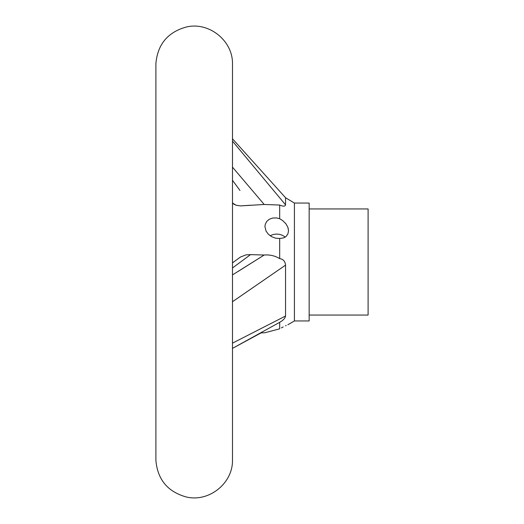 <?xml version="1.0" encoding="UTF-8"?>
<svg xmlns="http://www.w3.org/2000/svg" width="524" height="524" viewBox="0 0 524 524"><rect width="100%" height="100%" fill="white"/><g stroke="black" fill="none" stroke-linecap="round" stroke-linejoin="round"><path stroke-width="0.79" d="M155.897 460.419C157.6 479.624 167.746 491.813 186.315 496.981C208.559 502.418 232.348 483.862 232.492 460.963L232.492 63.037C232.348 40.138 208.559 21.582 186.315 27.019C167.746 32.187 157.6 44.376 155.897 63.581L155.897 460.36M279.678 328.823L264.993 332.727L279.678 328.823C291.036 323.112 291.036 323.112 279.678 328.823L279.678 322.319L232.492 348.381L261.057 332.917L264.941 332.74M238.761 258.26L240.575 256.996L246.116 254.841L250.531 254.631L232.492 267.967M232.492 274.904L264.194 255.024L250.531 254.631M238.007 271.511L264.194 255.024C269.847 254.579 275.008 255.778 279.678 258.64C283.176 259.098 285.135 261.26 285.547 265.137L232.492 301.706M279.678 238.472L275.598 238.178L271.629 236.684L268.288 234.176L266.009 230.999L264.941 226.63L265.275 224.265L266.768 221.397L269.323 219.242L272.709 218.023L276.62 217.945L279.678 218.704L282.691 220.591L286.006 223.899L287.931 227.449L288.521 230.829L287.925 233.842L286.281 236.258L283.759 237.87L279.678 238.472L279.678 258.64M232.492 141.146L285.547 204.838C285.141 206.482 283.183 206.554 279.678 205.041L279.678 218.704M279.678 205.041L264.194 204.478L240.496 205.906L236.121 205.231L232.918 203.286L233.802 204.209L236.389 205.303L240.575 205.906L250.485 205.231M240.935 256.78L240.536 257.015M239.789 257.5L238.767 258.253M285.547 204.838L285.547 197.731L294.416 203.05L294.416 320.95L287.84 324.769M232.492 343.148L285.547 316.024L285.547 265.137L232.676 301.595M285.547 316.024C285.141 318.245 283.183 320.341 279.678 322.319M286.202 325.489L285.534 325.804M283.183 326.95L281.381 327.886M288.521 230.757L288.082 227.901M294.416 203.05L309.153 203.05L309.153 320.95L294.416 320.95M309.153 208.945L368.103 208.945L368.103 315.055L309.153 315.055M232.492 180.302L239.972 190.454M264.194 204.478L232.492 167.149M285.148 237.162A11.79 10.211 0 0 0 270.22 235.807M155.897 63.64L155.897 460.386M232.492 63.037L232.492 460.963M285.547 197.731L232.492 138.801M232.492 262.897L239.023 258.063M232.925 203.292L232.492 202.69"/></g></svg>
